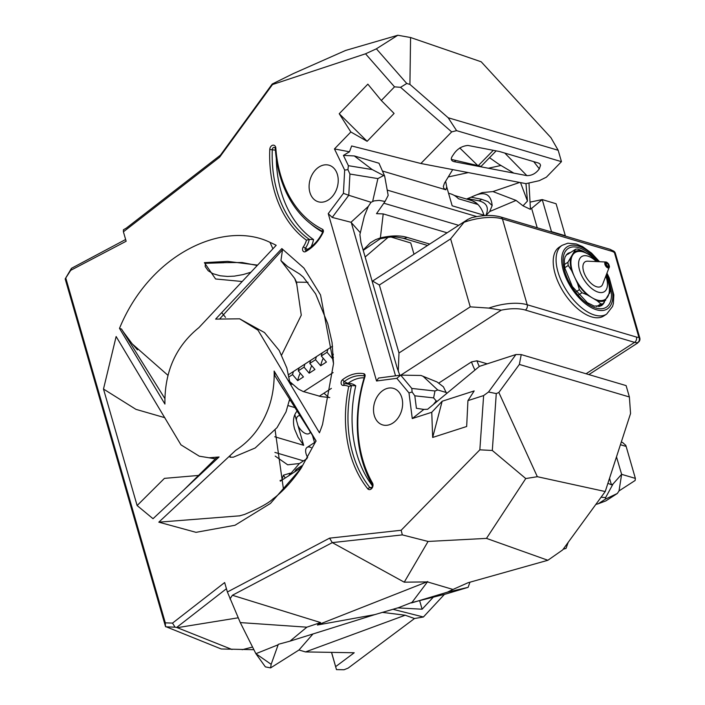 <?xml version="1.0" encoding="UTF-8"?>
<svg xmlns="http://www.w3.org/2000/svg" width="705" height="705" viewBox="0 0 705 705"><rect width="100%" height="100%" fill="white"/><g stroke="black" fill="none" stroke-linecap="round" stroke-linejoin="round"><path stroke-width="1.06" d="M332.575 346.181L288.583 374.655M301.705 467.336L280.308 481.18M365.146 256.99L388.085 237.338M380.295 238.739A7.958 0.573 -104.1 0 0 380.339 238.748A7.958 0.573 -104.1 0 0 380.383 237.902L375.501 239.7L370.31 242.82L363.145 250.072M402.687 238.105A7.958 5.887 -73.5 0 0 402.749 238.123A7.958 5.887 -73.5 0 0 402.767 238.131A7.958 5.887 -73.5 0 0 406.988 237.356C399.867 235.258 390.993 235.444 380.383 237.902L383.212 213.906L376.523 213.668L385.045 201.454L379.211 200.387L374.196 200.872L371.033 202.282L368.301 206.406L364.335 216.171L359.894 234.554L360.969 242.52L397.232 368.169L399.814 375.254M391.204 237.074L410.742 242.969L413.994 254.241M454.223 195.408L471.495 200.52A25.6 18.947 106.5 0 1 477.964 204.512L458.47 198.748A31.822 23.556 -73.5 0 0 450.433 193.787L448.539 193.223M452.716 169.605L444.441 183.221L443.357 186.481L443.859 188.402L445.86 189.786L446.723 186.94L452.169 205.798L483.894 215.184A31.822 23.556 -73.5 0 0 477.964 204.512M483.894 215.184L485.569 215.571M437.276 401.268L436.219 400.96L433.61 397.884L434.985 390.993L411.808 388.437L400.696 375.139L421.017 375.465L437.162 382.031L443.427 386.842L446.635 393.522M383.212 213.906L447.102 232.8M368.301 206.406L351.002 222.269L360.343 232.756M351.213 222.278L395.531 375.818M538.453 163.031L499.448 151.496L467.944 145.45C461.652 146.006 456.699 149.213 453.086 155.1C450.433 158.572 450.777 160.758 454.099 161.665L526.882 175.633C531.887 175.66 536.029 173.395 539.316 168.83L540.559 165.27L539.898 163.868L538.453 163.031M434.985 390.993L437.726 389.971L423.176 376.382M400.696 375.139L378.576 378.039L376.549 380.991L396.818 378.329L400.696 375.139M383.326 390.2A19.053 14.1 106.5 0 1 393.989 388.543A19.053 14.1 106.5 0 1 401.594 410.645A19.053 14.1 106.5 0 1 383.194 425.053A19.053 14.1 106.5 0 1 373.509 409.623A19.053 14.1 106.5 0 1 383.326 390.2M428.067 541.449L486.476 538.391L547.873 560.272L468.049 582.735L452.98 589.451L427.442 581.898L412.046 602.343L398.633 607.631L374.787 614.619L317.409 625.018L320.59 622.559L232.386 595.267L332.293 542.621L402.344 534.892L428.067 541.449L404.247 582.18L332.293 542.621L329.561 538.153L401.154 530.257L402.344 534.892M281.841 248.583L303.925 268.059L320.537 294.928L333.527 363.621L322.546 424.41A151.24 111.928 106.5 0 1 319.444 432.799L258.004 330.178L239.638 318.81L215.615 319.118L281.841 248.583L282.511 249.817L280.925 260.594L287.64 266.569L299.907 274.183M437.726 389.971L446.344 392.518M383.802 203.199L458.647 225.327M371.033 202.282L348.781 195.276L349.927 174.038L377.898 178.594L372.663 201.357M332.214 217.413L348.781 195.276L343.423 193.355L328.248 213.641L332.214 217.413L351.002 222.269M328.407 199.938A19.053 14.1 106.5 0 1 318.783 201.912A19.053 14.1 106.5 0 1 310.138 179.502A19.053 14.1 106.5 0 1 329.579 165.393A19.053 14.1 106.5 0 1 338.215 181.238A19.053 14.1 106.5 0 1 328.407 199.938M448.168 117.753L558.184 150.288L561.462 161.656L456.593 130.645L448.168 117.753L409.922 84.397L410.574 37.515L397.814 35.25L345.644 50.434L293.306 73.593L272.209 84.027L220.453 155.144L126.398 228.059L123.419 229.786L123.41 231.804L126.142 241.251L70.703 270.332L71.478 268.305L65.177 278.907L165.508 626.516L165.305 622.841L172.522 623.105L224.648 582.55L227.38 591.997L329.561 538.153M547.873 560.272L562.669 549.918L605.234 491.535L630.552 413.527L629.38 396.968L626.102 385.6L521.233 354.589L515.945 354.527L488.512 392.015L496.276 393.575L492.31 450.477L525.763 478.554L486.476 538.391M492.31 450.477L479.841 449.825L401.154 530.257M427.442 581.898L404.247 582.18M384.657 176.056L372.231 169.579L348.393 165.693L343.423 155.4L354.307 155.937L378.99 163.234L384.657 176.056L388.173 195.4L385.045 201.454M281.648 355.003L301.273 315.188L296.752 284.177L294.69 278.475L280.925 260.594M296.796 284.177L296.514 282.15L308.023 282.291M377.898 178.594L383.361 175.677M270.006 242.361A151.17 111.883 106.5 0 1 276.193 245.314L198.898 327.622C175.792 346.296 164.468 371.773 164.917 404.062L119.497 328.371C150.447 252.813 224.701 220.101 270.006 242.361L272.914 248.794M296.514 282.15L294.734 278.484M533.711 161.63L539.316 168.83M504.815 153.082L526.882 175.633M250.91 272.236L243.093 274.58L234.324 276.14L227.583 276.448L220.154 275.778L212.892 273.672L208.186 270.746L205.181 266.499L205.419 263.547L206.68 262.754L242.106 262.516L257.237 265.494M103.494 389.037L116.131 336.532L180.965 444.855L199.286 456.188L209.077 457.783L219.088 456.972L153.02 518.704L137.123 505.547L103.494 389.037L135.942 409.349L164.838 417.695M137.123 505.547L164.432 478.369L198.651 475.434M119.497 328.371A48.821 41.128 16.6 0 0 121.524 329.032L164.776 398.422M137.493 349.865L132.214 343.864L123.014 331.421M257.598 265.115L227.68 261.388L204.379 262.648L215.589 278.977L242.203 281.507M469.944 582.207L468.12 587.336L446.053 593.945L410.724 602.863M331.509 652.372L336.479 669.618L344.031 669.75L348.155 668.102L414.505 618.523L405.208 615.218L305.494 651.922L298.982 650.001L312.985 633.954L298.982 650.001L270.597 667.899L265.38 666.877L255.897 653.702L240.29 622.586L227.38 591.997M568.186 542.356L566.036 548.393L563.154 549.257M282.564 388.085L275.003 375.924L274.13 371.05L316.034 440.881L301.07 468.305L270.464 503.44L234.976 525.269L196.025 532.337L158.81 522.167L240.061 515.796M253.888 649.702L221.22 648.979L165.508 626.516M283.542 489.719L275.117 430.094M158.81 522.167L235.567 450.442M230.218 455.439L229.997 457.21L233.311 457.201L255.184 447.983L277.021 427.635L286.019 411.905L289.649 399.127M220.048 318.501L282.511 249.817M216.47 457.739L219.088 456.972M216.47 457.748L183.89 489.86M275.003 375.924L316.096 441.163M235.629 450.389C249.429 441.392 259.669 429.072 266.358 413.456C271.557 401.788 274.166 388.614 274.201 373.914L274.13 371.05M289.42 400.475L290.592 400.616M433.328 404.538L436.219 400.96M411.808 388.437L412.099 391.998L408.988 392.905L412.275 418.558L423.846 409.42L416.408 408.292L414.813 395.813L433.61 397.884M412.099 391.998L414.813 395.813M343.423 155.4L349.486 151.795L334.452 148.922L344.675 170.09L347.918 169.658L349.927 174.038M348.393 165.693L347.918 169.658M270.597 667.899L271.161 664.33L278.316 644.308L289.984 641.153L306.851 627.177L240.29 622.586M277.973 644.855L255.897 653.702L271.161 664.33M165.754 626.824L175.06 627.177L172.522 623.105M232.386 595.267L229.98 598.968M320.59 622.559L306.851 627.177M317.409 625.018L427.715 581.554M175.06 627.177L176.664 627.441L226.428 588.719M232.042 649.49L176.664 627.441M177.36 627.662L238.202 617.809M252.557 647.04L242.141 649.71M452.98 589.451L447.331 592.191L411.517 602.942M289.984 641.153L374.787 614.619M125.631 239.497L71.478 268.305M272.209 84.027L272.5 84.538L219.607 157.224L123.41 231.804M220.453 155.144L219.607 157.224M70.703 270.332L65.177 278.907M165.305 622.841L65.882 278.396M410.574 37.515L481.207 61.802L550.931 137.669L558.184 150.288M456.593 130.645L451.685 131.897L420.876 163.498L525.974 183.653L539.254 180.683L546.366 177.193L561.462 161.656M605.234 491.535L537.333 476.703L525.763 478.554M468.12 587.336L447.331 592.191M423.846 409.42L427.635 409.252L479.435 366.362L515.945 354.527M409.922 84.397L406.767 83.481L400.563 87.314L451.685 131.897M431.76 412.284L442.158 401.242L432.667 437.452L431.76 412.284L412.275 418.558M442.158 401.242L474.183 390.923L467.935 400.625L466.666 426.499L432.667 437.452M367.851 84.159L381.308 100.498L394.086 113.443L367.129 141.3L339.228 113.734L367.851 84.159M334.452 148.922L350.852 131.976L367.129 141.3M350.852 131.976L339.228 113.734M467.935 400.625L483.63 395.567L479.841 449.825M488.512 392.015L483.63 395.567M364.15 377.801A36.466 26.993 -73.5 0 0 347.962 383.397A21.203 15.686 106.5 0 1 355.752 385.776A115.682 85.622 -73.5 0 0 372.469 485.895M310.984 246.97A21.203 15.686 -73.5 0 0 313.549 239.568A115.682 85.622 106.5 0 1 276.289 158.272M309.521 222.903A121.78 90.134 -73.5 0 0 322.723 231.416L322.82 231.936A37.762 27.944 106.5 0 1 306.19 250.108A1.181 0.872 106.5 0 1 305.344 248.363A19.907 14.734 -73.5 0 0 309.301 239.392A116.977 86.574 106.5 0 1 272.289 149.566A1.974 1.463 106.5 0 1 273.179 147.733A1.974 1.463 106.5 0 1 274.747 147.662A1.974 1.463 106.5 0 1 275.302 148.861A121.78 90.134 -73.5 0 0 309.521 222.903L312.007 224.93A123.075 91.086 -73.5 0 0 322.714 232.156M459.739 147.935L478.078 165.834L493.306 150.315M348.719 386.534A17.898 13.254 -73.5 0 0 343.273 385.432A3.181 2.353 106.5 0 1 341.123 383.3A3.181 2.353 106.5 0 1 342.542 379.704A39.762 29.425 106.5 0 1 363.851 373.712A2.388 1.762 106.5 0 1 364.987 376.576A119.779 88.654 -73.5 0 0 372.531 483.092A3.974 2.943 106.5 0 1 371.808 488.415A3.974 2.943 106.5 0 1 367.684 488.732A118.978 88.055 106.5 0 1 348.719 386.534L351.495 385.591A116.977 86.574 -73.5 0 0 369.834 487.508A1.974 1.463 -73.5 0 0 370.848 487.948A1.974 1.463 -73.5 0 0 372.266 486.723A1.974 1.463 -73.5 0 0 372.24 484.714A121.78 90.134 106.5 0 1 364.573 376.417L364.388 375.95A37.762 27.944 -73.5 0 0 344.155 381.643A1.181 0.872 -73.5 0 0 344.419 383.767A19.907 14.734 106.5 0 1 351.495 385.591L355.752 385.776M342.542 379.704L344.155 381.643L347.962 383.397M306.481 240.202A17.898 13.254 106.5 0 1 303.282 246.9A3.181 2.353 -73.5 0 0 302.85 250.707A3.181 2.353 -73.5 0 0 305.573 251.614A39.762 29.425 -73.5 0 0 323.093 232.474A2.388 1.762 -73.5 0 0 322.476 229.275A119.779 88.654 106.5 0 1 275.831 148.076A3.974 2.943 -73.5 0 0 272.747 145.212A3.974 2.943 -73.5 0 0 269.768 149.495A118.978 88.055 -73.5 0 0 306.481 240.202L309.301 239.392L313.549 239.568M406.767 83.481L376.382 48.821L397.814 35.25M629.38 396.968L519.365 364.432L498.84 392.474L496.276 393.575M519.365 364.432L521.233 354.589M496.153 150.861L481.11 166.345L451.341 159.4M396.818 378.329L408.988 392.905M272.5 84.538L365.534 53.8L376.382 48.821M365.534 53.8L394.518 86.847L400.563 87.314M344.675 170.09L343.423 193.355M498.84 392.474L537.333 476.703M328.248 213.641L376.549 380.991M354.307 155.937L372.231 169.579M394.518 86.847L381.308 100.498M349.486 151.795L351.645 145.97L420.876 163.498M445.639 181.229L446.723 186.94M489.517 157.691L498.743 164.159L513.822 173.122L498.743 164.159L489.517 157.691M445.86 189.786L382.436 171.024M566.036 548.393L563.321 549.028M476.836 216.594L387.204 190.086M323.93 393.223A89.103 45.358 -122.9 0 1 328.786 397.488M481.55 199.268L471.072 197.188L473.496 196.131C484.74 190.967 490.971 194.104 492.169 205.552L487.93 201.586L481.55 199.268A7.958 4.406 -78.8 0 1 478.369 200.722L467.723 198.607L478.369 200.722C486.758 202.661 489.261 207.605 485.868 215.554M466.481 199.039L471.072 197.188M473.496 196.122L482.123 192.615L492.936 191.566L519.673 182.445M492.936 191.566L516.086 200.423L523.013 205.825L527.463 201.075L520.519 182.604M527.463 201.075L525.965 183.653M469.733 199.383L476.421 203.11M485.842 215.607L489.711 211.518L492.169 205.552M500.85 165.508L488.336 168.239M468.314 172.593L448.186 176.973M454.302 161.709L455.677 160.625M336.479 669.618L331.588 652.372M616.487 456.866L621.634 474.333L619.025 490.909L635.126 480.484L635.372 478.395L621.634 474.333M620.426 444.732L626.137 446.415L635.372 478.395M530.037 202.124L542.224 199.577L556.095 203.754L565.331 235.726L551.477 231.628L542.224 199.577L531.623 208.38L530.363 208.001M528.97 182.983L530.433 209.376L523.013 205.825M537.219 227.777L531.623 208.38M622.568 442.484L625.811 445.375L626.137 446.415M609.534 478.307L611.402 484.784L613.042 483.974L621.546 474.377M595.84 504.419L598.237 503.767L605.348 499.166L605.621 497.58L613.042 483.974M607.913 483.295L611.402 484.784M605.621 497.58L601.083 497.228M335.695 666.604L354.218 652.76L305.494 651.922M598.237 503.767L605.851 500.902L617.324 493.474L605.348 499.166M617.324 493.474L619.025 490.909M433.196 597.294L422.11 609.217L397.77 607.886M392.949 609.296L423.405 616.998L444.441 594.368M419.687 600.819L422.11 609.217M382.401 612.381L405.208 615.218M414.505 618.523L423.405 616.998M294.813 414.646L303.661 445.304L274.747 436.756M327.931 349.187A87.508 44.547 57.1 0 0 327.041 352.262L321.295 355.981L326.433 362.035L320.678 365.763L315.54 359.7L309.795 363.427L314.932 369.482L309.187 373.201L304.049 367.146L298.294 370.865L303.441 376.928L297.686 380.647L292.549 374.593L289.032 376.867M333.333 354.192A79.559 40.493 57.1 0 0 332.178 358.316L327.041 352.262M333.483 357.47L332.178 358.316M316.43 356.633A87.508 44.547 57.1 0 0 315.54 359.7M323.225 358.255A79.559 40.493 57.1 0 0 320.678 365.763M322.176 352.905A87.508 44.547 57.1 0 0 321.295 355.981M304.93 364.071A87.508 44.547 57.1 0 0 304.049 367.146M311.725 365.701A79.559 40.493 57.1 0 0 309.187 373.201M310.685 360.352A87.508 44.547 57.1 0 0 309.795 363.427M293.439 371.517A87.508 44.547 57.1 0 0 292.549 374.593M300.224 373.139A79.559 40.493 57.1 0 0 297.686 380.647M299.184 367.798A87.508 44.547 57.1 0 0 298.294 370.865M289.808 381.846L291.844 384.428M294.628 471.918L296.047 469.504L301.793 465.785L300.374 468.19M296.047 469.504A79.559 40.493 57.1 0 0 296.752 470.543M288.733 475.875L290.24 473.143L283.392 475.196A79.559 40.493 57.1 0 0 285.252 477.981M283.392 475.196L281.771 480.07A87.508 44.547 57.1 0 0 281.85 480.184M307.045 458.594L300.797 462.639A16.929 3.595 139.7 0 1 299.396 463.511L289.552 474.941M275.206 456.1L287.702 464.815L299.396 463.511M297.184 410.989C293.368 415.36 292.513 421.387 294.602 429.089L298.109 437.338L303.661 445.304M296.452 420.312A10.346 5.261 -122.9 0 1 297.959 416.144A10.346 5.261 -122.9 0 1 300.18 415.721M331.385 388.393L319.198 396.281M333.121 372.575L303.573 391.698M289.922 400.537L289.341 400.916M281.771 480.07L280.079 480.466M310.394 431.954A10.346 5.261 -122.9 0 1 309.204 433.505A10.346 5.261 -122.9 0 1 306.155 433.751A10.346 5.261 -122.9 0 1 297.959 425.556M307.662 457.51A9.94 5.058 -122.9 0 1 307.098 447.375A9.94 5.058 -122.9 0 1 311.152 447.587M596.932 261.599A27.848 14.17 57.1 0 0 588.102 254.152A27.848 14.17 57.1 0 0 572.548 255.236A27.848 14.17 57.1 0 0 574.593 277.065A27.848 14.17 57.1 0 0 592.191 297.818A27.848 14.17 57.1 0 0 607.745 296.735A27.848 14.17 57.1 0 0 606.044 275.673L608.653 281.304L610.495 287.49A31.029 15.792 -122.9 0 1 610.794 290.733L603.136 303.74A31.029 15.792 -122.9 0 1 600.819 303.908L597.17 300.771L587.212 294.866L582.004 292.742A31.029 15.792 -122.9 0 1 579.387 289.658L577.545 283.463L571.64 270.667L568.239 265.485A31.029 15.792 -122.9 0 1 567.93 262.242L575.597 249.235A31.029 15.792 -122.9 0 1 577.906 249.068L583.114 251.192L593.081 257.105L596.73 260.233A31.029 15.792 -122.9 0 1 597.972 261.652M567.93 262.242L564.256 264.622M575.597 249.235L567.754 254.311A31.029 15.792 57.1 0 0 566.379 254.672M579.387 289.658L576.047 291.826M568.239 265.485L564.67 267.794M600.819 303.908L596.659 306.605M582.004 292.742L578.638 294.919M603.136 303.74L598.695 306.622M570.512 258.673A28.773 14.646 57.1 0 0 571.64 270.667M577.545 283.463A28.773 14.646 57.1 0 0 587.212 294.866M597.17 300.771A28.773 14.646 57.1 0 0 605.718 300.18M609.772 293.289A28.773 14.646 57.1 0 0 608.653 281.304M597.62 261.634A28.773 14.646 57.1 0 0 593.081 257.105M583.114 251.192A28.773 14.646 57.1 0 0 574.575 251.791M606.943 265.574A1.595 0.811 -122.9 0 1 606.529 263.485A1.595 0.811 -122.9 0 1 608.071 264.384A1.595 0.811 -122.9 0 1 608.256 266.155A1.595 0.811 -122.9 0 1 606.943 265.574M596.412 261.581A20.886 10.628 57.1 0 0 578.585 263.917A20.886 10.628 57.1 0 0 596.421 291.473A20.886 10.628 57.1 0 0 605.859 276.157M608.054 263.397A3.393 1.727 57.1 0 0 605.868 262.004L587.679 261.185A14.646 7.455 57.1 0 0 586.763 278.175A14.646 7.455 57.1 0 0 602.643 284.3L609.481 266.587L608.618 263.978L605.868 262.004A3.393 1.727 57.1 0 0 604.758 263.52A3.393 1.727 57.1 0 0 606.15 266.622A3.393 1.727 57.1 0 0 609.332 267.362M611.684 251.236A3.974 2.943 -73.5 0 0 609.94 249.279L500.7 216.973A3.974 2.943 106.5 0 1 502.445 218.929L611.684 251.236A11.932 6.072 -122.9 0 1 614.416 252.584A3.974 1.745 -16.1 0 1 615.368 253.342A3.974 3.974 0 0 0 613.773 251.147A3.974 2.194 124.1 0 1 614.416 252.584L638.853 337.228A3.974 3.358 78.4 0 1 637.761 342.577A3.974 3.833 25.1 0 0 639.576 340.779A3.974 3.974 0 0 0 639.796 337.986A3.974 1.745 163.9 0 0 638.853 337.228A11.932 6.072 -122.9 0 1 636.456 337.06A3.974 2.943 106.5 0 1 634.571 342.357A15.915 8.099 57.1 0 0 637.761 342.577L639.576 340.779M500.7 216.973C492.575 214.761 482.872 215.007 471.575 217.704L467.697 219.475L464.057 222.269L450.627 238.872L470.244 306.851L488.829 308.094L501.229 310.165A35.796 15.73 -16.1 0 1 525.331 310.05L634.571 342.357L586.066 373.756M438.642 383.168L471.504 361.894L476.95 360.793L487.234 363.833M372.187 281.383L372.584 281.048L379.361 285.014L398.977 352.985L398.272 371.359M606.661 314.095L603.788 315.963A40.969 20.859 -122.9 0 1 577.324 308.429A40.969 20.859 -122.9 0 1 555.099 273.751A40.969 20.859 -122.9 0 1 559.259 247.173L562.132 245.314A40.969 20.859 57.1 0 0 557.972 271.892A40.969 20.859 57.1 0 0 580.197 306.569A40.969 20.859 57.1 0 0 606.661 314.095L612.539 306.472L613.403 303.441L613.826 294.831L609.314 278.026L607.014 273.232M599.858 306.384A31.029 15.792 57.1 0 0 600.757 305.283M429.689 244.071L406.988 237.356M384.604 202.062L384.692 201.348M204.379 262.648A4.776 2.846 50.1 0 0 205.64 263.317L224.005 262.727M221.714 312.623L225.521 317.347M209.077 457.783L215.333 458.867M363.851 373.712L364.547 376.082M343.273 385.432L344.419 383.767L347.353 383.45M367.684 488.732L369.834 487.508L371.755 487.481M269.768 149.495L275.399 150.156M303.282 246.9L307.556 249.341M322.476 229.275L322.793 231.478M372.24 484.714L372.531 483.092M275.302 148.861L275.831 148.076M306.19 250.108L305.573 251.614M322.82 231.936L323.093 232.474M489.711 211.518L516.086 200.423M314.527 442.555L312.403 435.179M274.915 452.407L303.529 460.876M288.213 405.631L295.069 407.657M606.635 266.102A2.705 1.375 57.1 0 0 609.252 265.926A2.705 1.375 57.1 0 0 606.291 262.427A2.705 1.375 57.1 0 0 606.635 266.102M639.823 338.312A3.974 1.745 163.9 0 0 639.796 337.986L615.368 253.342M464.057 222.269A39.78 17.484 -16.1 0 1 502.445 218.929L527.217 304.754A3.974 2.943 106.5 0 1 525.331 310.05M636.456 337.06L527.217 304.754A39.78 17.484 163.9 0 0 488.829 308.094M400.863 375.139L501.229 310.165M398.977 352.985L470.244 306.851M606.732 273.937A36.995 18.832 -122.9 0 1 601.577 310.544A36.995 18.832 -122.9 0 1 564.599 274.412A36.995 18.832 -122.9 0 1 578.056 245.922A36.995 18.832 -122.9 0 1 598.801 261.687M593.954 257.801A35.003 17.819 57.1 0 0 563.092 261.89A35.003 17.819 57.1 0 0 595.989 308.059A35.003 17.819 57.1 0 0 606.229 275.223M604.493 301.907A31.029 15.792 -122.9 0 1 601.259 305.75L594.245 306.102L587.336 302.674L572.337 286.538L564.643 267.618L564.335 260.004L565.163 256.708L567.534 253.659A31.029 15.792 -122.9 0 1 570.627 252.452M479.303 366.477A31.822 16.197 -122.9 0 1 476.95 360.793M471.504 361.894A35.796 18.224 57.1 0 0 474.976 370.055M379.361 285.014L450.627 238.872M363.234 250.372L380.33 238.731C395.17 235.858 395.17 236.933 402.767 238.131M402.749 238.123L427.556 245.463M333.527 363.621L332.055 342.48L327.79 323.762L315.646 293.914L303.326 277.1L299.651 274.025M239.233 515.945L244.573 514.438C259.273 508.208 268.746 503.009 273.02 498.849C277.039 495.994 288.565 486.661 301.07 468.305M199.286 456.188L215.845 458.893M289.887 382.551L286.856 368.054L279.206 350.491L264.49 332.548L239.638 318.81M283.63 389.654L282.423 387.9M329.79 397.567L320.986 396.58L303.115 391.486L298.479 389.134L287.658 379.819M167.896 375.271L132.196 343.881M126.389 336.4L122.538 330.654M622.735 442.537L621.281 442.106M307.098 447.375L315.593 441.868M613.773 251.147L609.94 249.279M588.878 374.593L637.725 342.965M599.558 261.722L591.601 253.157L582.594 246.635L576.311 243.965L567.816 243.207L562.132 245.314M372.584 281.048L467.697 219.475"/></g></svg>
